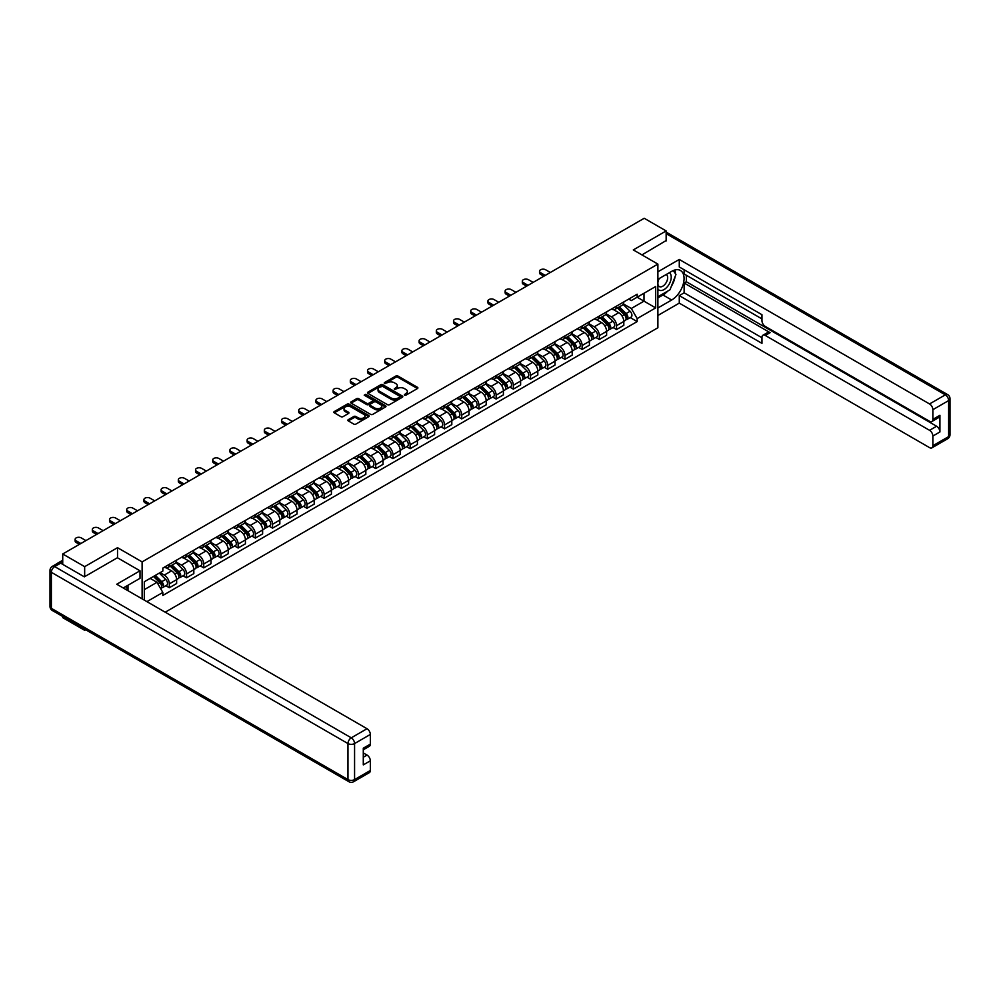 <?xml version="1.0" encoding="UTF-8"?>
<svg xmlns="http://www.w3.org/2000/svg" width="1000" height="1000" viewBox="0 0 1000 1000"><rect width="100%" height="100%" fill="white"/><g stroke="black" fill="none" stroke-linecap="round" stroke-linejoin="round"><path stroke-width="1.5" d="M404.438 395.188L405.95 395.188L417.45 388.55A1.525 0.887 0 0 0 417.9 387.925A1.525 0.887 0 0 0 417.45 387.3L397.975 376.05A1.525 0.887 0 0 0 395.812 376.05L384.312 382.688L384.312 383.562L387.312 382.713A4.9 2.825 0 0 1 394.237 382.713L395.863 383.65A4.9 2.825 0 0 1 397.3 385.65A4.9 2.825 0 0 1 395.863 387.65L394.375 389.375L397.375 388.525A4.9 2.825 0 0 1 404.3 388.525L405.925 389.462A4.9 2.825 0 0 1 407.362 391.45A4.9 2.825 0 0 1 405.925 393.45L404.438 395.188L404.438 394.312M348.3 419.663A1.525 0.887 0 0 0 347.85 420.288A1.525 0.887 0 0 0 348.3 420.913L353.762 424.075A1.525 0.887 0 0 0 355.925 424.075L368.7 416.7A1.525 0.887 0 0 0 369.15 416.075A1.525 0.887 0 0 0 368.7 415.45L349.212 404.2A1.525 0.887 0 0 0 347.05 404.2L334.288 411.575A1.525 0.887 0 0 0 333.837 412.2A1.525 0.887 0 0 0 334.288 412.825L340.887 416.637A1.525 0.887 0 0 0 343.05 416.637L348.512 413.475A1.525 0.887 0 0 0 348.963 412.85A1.525 0.887 0 0 0 348.512 412.225L345.238 410.337A4.1 2.362 0 0 1 344.038 408.675A4.1 2.362 0 0 1 346.575 406.488A4.1 2.362 0 0 1 351.037 407L363.85 414.4A4.1 2.362 0 0 1 365.05 416.075A4.1 2.362 0 0 1 362.525 418.263A4.1 2.362 0 0 1 358.062 417.75L355.925 416.512A1.525 0.887 0 0 0 353.762 416.512L348.3 419.663L348.3 420.913L353.762 417.788L353.762 416.512M142.113 561.888L117.525 547.688L84.663 566.663L62.725 553.987L644.212 218.275L666.15 230.938L633.3 249.913L657.887 264.1L142.113 561.888L142.113 598.862M387.425 404.637A1.525 0.887 0 0 0 389.588 404.637L402.35 397.262A1.525 0.887 0 0 0 402.8 396.637A1.525 0.887 0 0 0 402.35 396.012L382.875 384.775A1.525 0.887 0 0 0 380.712 384.775L367.938 392.137A1.525 0.887 0 0 0 367.488 392.762A1.525 0.887 0 0 0 367.938 393.387L387.425 404.637M364.637 395.425L385.513 407L372.762 414.35A1.525 0.887 0 0 1 370.588 414.35L351.112 403.113L356.575 399.975L356.575 398.7L351.112 401.863A1.525 0.887 0 0 0 350.662 402.488A1.525 0.887 0 0 0 351.112 403.113L351.112 401.863M356.575 399.975A1.525 0.887 0 0 1 358.738 399.975L358.738 398.7A1.525 0.887 0 0 0 356.575 398.7M358.738 398.7L366.637 403.263A1.525 0.887 0 0 0 368.812 403.263L372.438 401.175A1.525 0.887 0 0 0 372.875 400.55A1.525 0.887 0 0 0 372.438 399.925L364.212 395.175L365.725 394.3L385.525 405.737A1.525 0.887 0 0 1 385.975 406.362A1.525 0.887 0 0 1 385.525 406.987L385.525 405.737M84.663 629.163L84.663 630.312L62.725 617.65L62.725 616.487M165.212 612.2L657.887 327.762L657.887 264.1M84.663 630.312L85.662 629.738M84.663 566.663L84.663 576.65M62.725 553.987L62.725 564.362M58.175 562.987A3.113 1.8 -120 0 0 57.75 563.125A3.113 1.8 -120 0 0 57.413 563.438M666.15 240.938L666.15 230.938M616.538 306.112A7.175 4.138 60 0 1 615.05 309.337L622.337 305.138A7.175 4.138 -120 0 0 623.812 301.913M606.213 313.837L611.462 316.875A7.175 4.138 60 0 1 616.538 325.662L623.812 321.463A7.175 4.138 -120 0 0 618.75 312.675L613.538 309.662M623.812 321.463L623.812 325.337L616.538 329.538L613.05 327.525M615.05 309.337A7.175 4.138 60 0 1 611.525 309.012M616.538 325.662L616.538 329.538M599.338 316.05A7.175 4.138 60 0 1 597.85 319.262L605.138 315.062A7.175 4.138 -120 0 0 606.613 311.85M595.85 337.463L599.338 339.475L606.613 335.275L606.613 331.388A7.175 4.138 -120 0 0 601.55 322.6L596.337 319.6M597.85 319.262A7.175 4.138 60 0 1 594.325 318.938M589.012 323.775L594.263 326.8A7.175 4.138 60 0 1 599.338 335.588L599.338 339.475M582.137 325.975A7.175 4.138 60 0 1 580.65 329.2L587.938 325A7.175 4.138 -120 0 0 589.412 321.775M578.65 347.388L582.137 349.4L589.412 345.2L589.412 341.312A7.175 4.138 -120 0 0 584.35 332.537L579.138 329.525M580.65 329.2A7.175 4.138 60 0 1 577.125 328.875M571.812 333.7L577.062 336.737A7.175 4.138 60 0 1 582.137 345.525L582.137 349.4M564.938 335.913A7.175 4.138 60 0 1 563.45 339.125L570.737 334.925A7.175 4.138 -120 0 0 572.212 331.712M561.45 357.325L564.938 359.338L572.212 355.138L572.212 351.25A7.175 4.138 -120 0 0 567.15 342.463L561.938 339.462M563.45 339.125A7.175 4.138 60 0 1 559.925 338.8M554.612 343.625L559.875 346.662A7.175 4.138 60 0 1 564.938 355.45L564.938 359.338M547.737 345.838A7.175 4.138 60 0 1 546.25 349.062L553.538 344.862A7.175 4.138 -120 0 0 555.013 341.637M544.25 367.25L547.737 369.263L555.013 365.062L555.013 361.175A7.175 4.138 -120 0 0 549.95 352.4L544.738 349.387M546.25 349.062A7.175 4.138 60 0 1 542.725 348.738M537.413 353.562L542.675 356.6A7.175 4.138 60 0 1 547.737 365.375L547.737 369.263M530.538 355.763A7.175 4.138 60 0 1 529.05 358.988L536.337 354.787A7.175 4.138 -120 0 0 537.812 351.562M527.05 377.175L530.538 379.188L537.812 374.988L537.812 371.112A7.175 4.138 -120 0 0 532.75 362.325L527.537 359.312M529.05 358.988A7.175 4.138 60 0 1 525.525 358.663M520.212 363.488L525.475 366.525A7.175 4.138 60 0 1 530.538 375.312L530.538 379.188M513.337 365.7A7.175 4.138 60 0 1 511.85 368.913L519.138 364.712A7.175 4.138 -120 0 0 520.612 361.5M509.85 387.113L513.337 389.125L520.612 384.925L520.612 381.037A7.175 4.138 -120 0 0 515.55 372.25L510.337 369.25M511.85 368.913A7.175 4.138 60 0 1 508.325 368.6M503.013 373.425L508.275 376.463A7.175 4.138 60 0 1 513.337 385.238L513.337 389.125M496.138 375.625A7.175 4.138 60 0 1 494.65 378.85L501.938 374.65A7.175 4.138 -120 0 0 503.413 371.425M492.65 397.038L496.138 399.05L503.413 394.85L503.413 390.975A7.175 4.138 -120 0 0 498.35 382.188L493.137 379.175M494.65 378.85A7.175 4.138 60 0 1 491.125 378.525M485.812 383.35L491.075 386.388A7.175 4.138 60 0 1 496.138 395.175L496.138 399.05M478.938 385.562A7.175 4.138 60 0 1 477.45 388.775L484.738 384.575A7.175 4.138 -120 0 0 486.213 381.362M475.45 406.975L478.938 408.988L486.213 404.787L486.213 400.9A7.175 4.138 -120 0 0 481.15 392.113L475.938 389.113M477.45 388.775A7.175 4.138 60 0 1 473.925 388.45M468.612 393.288L473.875 396.312A7.175 4.138 60 0 1 478.938 405.1L478.938 408.988M461.737 395.487A7.175 4.138 60 0 1 460.25 398.713L467.537 394.513A7.175 4.138 -120 0 0 469.012 391.287M458.25 416.9L461.737 418.913L469.012 414.712L469.012 410.825A7.175 4.138 -120 0 0 463.95 402.05L458.738 399.038M460.25 398.713A7.175 4.138 60 0 1 456.725 398.387M451.413 403.212L456.675 406.25A7.175 4.138 60 0 1 461.737 415.037L461.737 418.913M444.538 405.425A7.175 4.138 60 0 1 443.05 408.638L450.337 404.438A7.175 4.138 -120 0 0 451.812 401.213M441.05 426.825L444.538 428.85L451.812 424.637L451.812 420.763A7.175 4.138 -120 0 0 446.75 411.975L441.538 408.975M443.05 408.638A7.175 4.138 60 0 1 439.525 408.312M434.212 413.137L439.475 416.175A7.175 4.138 60 0 1 444.538 424.963L444.538 428.85M427.337 415.35A7.175 4.138 60 0 1 425.85 418.575L433.137 414.363A7.175 4.138 -120 0 0 434.613 411.15M423.85 436.763L427.337 438.775L434.613 434.575L434.613 430.688A7.175 4.138 -120 0 0 429.55 421.912L424.338 418.9M425.85 418.575A7.175 4.138 60 0 1 422.325 418.25M417.013 423.075L422.275 426.112A7.175 4.138 60 0 1 427.337 434.888L427.337 438.775M410.138 425.275A7.175 4.138 60 0 1 408.65 428.5L415.938 424.3A7.175 4.138 -120 0 0 417.413 421.075M406.65 446.688L410.138 448.7L417.413 444.5L417.413 440.625A7.175 4.138 -120 0 0 412.35 431.838L407.137 428.825M408.65 428.5A7.175 4.138 60 0 1 405.125 428.175M399.812 433L405.075 436.037A7.175 4.138 60 0 1 410.138 444.825L410.138 448.7M392.938 435.213A7.175 4.138 60 0 1 391.463 438.425L398.738 434.225A7.175 4.138 -120 0 0 400.213 431.012M389.45 456.625L392.938 458.638L400.213 454.438L400.213 450.55A7.175 4.138 -120 0 0 395.15 441.763L389.938 438.762M391.463 438.425A7.175 4.138 60 0 1 387.925 438.113M382.612 442.938L387.875 445.962A7.175 4.138 60 0 1 392.938 454.75L392.938 458.638M375.737 445.138A7.175 4.138 60 0 1 374.263 448.363L381.538 444.162A7.175 4.138 -120 0 0 383.013 440.938M372.25 466.55L375.737 468.562L383.025 464.363L383.025 460.487A7.175 4.138 -120 0 0 377.95 451.7L372.738 448.688M374.263 448.363A7.175 4.138 60 0 1 370.725 448.038M365.412 452.863L370.675 455.9A7.175 4.138 60 0 1 375.737 464.688L375.737 468.562M358.537 455.075A7.175 4.138 60 0 1 357.062 458.288L364.338 454.087A7.175 4.138 -120 0 0 365.812 450.875M355.05 476.488L358.537 478.5L365.825 474.3L365.825 470.412A7.175 4.138 -120 0 0 360.75 461.625L355.538 458.625M357.062 458.288A7.175 4.138 60 0 1 353.525 457.962M348.212 462.8L353.475 465.825A7.175 4.138 60 0 1 358.537 474.613L358.537 478.5M341.337 465A7.175 4.138 60 0 1 339.862 468.225L347.137 464.025A7.175 4.138 -120 0 0 348.625 460.8M337.85 486.413L341.337 488.425L348.625 484.225L348.625 480.337A7.175 4.138 -120 0 0 343.55 471.562L338.338 468.55M339.862 468.225A7.175 4.138 60 0 1 336.325 467.9M331.012 472.725L336.275 475.763A7.175 4.138 60 0 1 341.337 484.538L341.337 488.425M324.137 474.938A7.175 4.138 60 0 1 322.663 478.15L329.938 473.95A7.175 4.138 -120 0 0 331.425 470.725M320.65 496.337L324.137 498.363L331.425 494.15L331.425 490.275A7.175 4.138 -120 0 0 326.35 481.488L321.138 478.475M322.663 478.15A7.175 4.138 60 0 1 319.125 477.825M313.812 482.65L319.075 485.688A7.175 4.138 60 0 1 324.137 494.475L324.137 498.363M306.938 484.862A7.175 4.138 60 0 1 305.462 488.075L312.738 483.875A7.175 4.138 -120 0 0 314.225 480.662M303.45 506.275L306.938 508.288L314.225 504.087L314.225 500.2A7.175 4.138 -120 0 0 309.15 491.413L303.938 488.413M305.462 488.075A7.175 4.138 60 0 1 301.925 487.762M296.613 492.587L301.875 495.625A7.175 4.138 60 0 1 306.938 504.4L306.938 508.288M289.738 494.787A7.175 4.138 60 0 1 288.263 498.013L295.538 493.812A7.175 4.138 -120 0 0 297.025 490.588M286.25 516.2L289.738 518.212L297.025 514.012L297.025 510.138A7.175 4.138 -120 0 0 291.95 501.35L286.737 498.338M288.263 498.013A7.175 4.138 60 0 1 284.725 497.688M279.413 502.512L284.675 505.55A7.175 4.138 60 0 1 289.738 514.338L289.738 518.212M272.538 504.725A7.175 4.138 60 0 1 271.062 507.938L278.337 503.738A7.175 4.138 -120 0 0 279.825 500.525M269.05 526.138L272.538 528.15L279.825 523.95L279.825 520.062A7.175 4.138 -120 0 0 274.75 511.275L269.538 508.275M271.062 507.938A7.175 4.138 60 0 1 267.525 507.612M262.213 512.45L267.475 515.475A7.175 4.138 60 0 1 272.538 524.263L272.538 528.15M255.338 514.65A7.175 4.138 60 0 1 253.863 517.875L261.137 513.675A7.175 4.138 -120 0 0 262.625 510.45M251.85 536.062L255.338 538.075L262.625 533.875L262.625 529.987A7.175 4.138 -120 0 0 257.55 521.213L252.338 518.2M253.863 517.875A7.175 4.138 60 0 1 250.325 517.55M245.012 522.375L250.275 525.413A7.175 4.138 60 0 1 255.338 534.2L255.338 538.075M238.137 524.587A7.175 4.138 60 0 1 236.663 527.8L243.938 523.6A7.175 4.138 -120 0 0 245.425 520.388M234.65 545.988L238.137 548.013L245.425 543.812L245.425 539.925A7.175 4.138 -120 0 0 240.35 531.138L235.138 528.138M236.663 527.8A7.175 4.138 60 0 1 233.125 527.475M227.812 532.3L233.075 535.337A7.175 4.138 60 0 1 238.137 544.125L238.137 548.013M220.938 534.513A7.175 4.138 60 0 1 219.462 537.737L226.737 533.525A7.175 4.138 -120 0 0 228.225 530.312M217.45 555.925L220.938 557.938L228.225 553.737L228.225 549.85A7.175 4.138 -120 0 0 223.15 541.075L217.938 538.062M219.462 537.737A7.175 4.138 60 0 1 215.925 537.413M210.613 542.238L215.875 545.275A7.175 4.138 60 0 1 220.938 554.05L220.938 557.938M203.738 544.438A7.175 4.138 60 0 1 202.262 547.663L209.537 543.462A7.175 4.138 -120 0 0 211.025 540.237M200.25 565.85L203.738 567.863L211.025 563.663L211.025 559.788A7.175 4.138 -120 0 0 205.95 551L200.738 547.987M202.262 547.663A7.175 4.138 60 0 1 198.725 547.337M193.412 552.163L198.675 555.2A7.175 4.138 60 0 1 203.738 563.987L203.738 567.863M186.537 554.375A7.175 4.138 60 0 1 185.062 557.587L192.338 553.387A7.175 4.138 -120 0 0 193.825 550.175M183.05 575.788L186.537 577.8L193.825 573.6L193.825 569.712A7.175 4.138 -120 0 0 188.75 560.925L183.538 557.925M185.062 557.587A7.175 4.138 60 0 1 181.525 557.275M176.213 562.1L181.475 565.125A7.175 4.138 60 0 1 186.537 573.913L186.537 577.8M169.338 564.3A7.175 4.138 60 0 1 167.862 567.525L175.138 563.325A7.175 4.138 -120 0 0 176.625 560.1M165.85 585.712L169.338 587.725L176.625 583.525L176.625 579.65A7.175 4.138 -120 0 0 171.55 570.862L166.337 567.85M167.862 567.525A7.175 4.138 60 0 1 164.325 567.2M160.087 572.638L164.275 575.062A7.175 4.138 60 0 1 169.338 583.85L169.338 587.725M628.725 299.088L631.312 300.575L655.675 286.512L644 293.263L644 301.15L631.312 308.475L623.413 303.913M144.312 600.138L144.312 581.75L162.838 571.05L162.838 568.062L637.163 294.212L637.163 297.2L655.675 307.9L637.163 318.587L631.312 308.475M655.675 286.512L655.675 307.9M144.312 589.637L157 582.312L162.838 592.438L162.838 595.438L637.163 321.587L637.163 318.587M162.838 592.438L146.912 601.638M117.525 547.688L117.525 557.812M157 582.312L150.162 578.375M630.25 317.6L637.163 321.587M404.862 395.337L405.925 394.725A4.9 2.825 0 0 0 407.362 392.725L407.362 391.45M397.3 385.65L397.3 386.912A4.9 2.825 0 0 1 395.863 388.913L394.8 389.525M417.45 387.3L417.45 388.55L397.975 377.325A1.525 0.887 0 0 0 395.812 377.325L384.738 383.713M402.337 397.275L382.875 386.037A1.525 0.887 0 0 0 380.712 386.037L367.962 393.4L367.938 392.137M399.65 397.075L399.65 396.2L382.55 386.337L379.462 387.238A4.9 2.825 0 0 0 378.038 389.237A4.9 2.825 0 0 0 379.462 391.238L391.15 397.987A4.9 2.825 0 0 0 398.088 397.987L399.65 397.075L399.65 398.35L399.963 396.637M378.038 389.237L378.038 390.513A4.9 2.825 0 0 0 379.462 392.512L379.462 391.238M399.65 398.35L398.088 399.263A4.9 2.825 0 0 1 391.15 399.263L379.462 392.512M358.738 399.975L366.637 404.538A1.525 0.887 0 0 0 368.812 404.538L372.438 402.45A1.525 0.887 0 0 0 372.875 401.825L372.875 400.55M374.837 408A4.1 2.362 0 0 0 379.3 408.512A4.1 2.362 0 0 0 381.825 406.325A4.1 2.362 0 0 0 380.625 404.65L376.112 402.05A1.525 0.887 0 0 0 373.95 402.05L370.325 404.137A1.525 0.887 0 0 0 369.875 404.762A1.525 0.887 0 0 0 370.325 405.387L374.837 408L374.837 409.275A4.1 2.362 0 0 0 379.3 409.787A4.1 2.362 0 0 0 381.825 407.6L381.825 406.325M369.875 404.762L369.875 406.037A1.525 0.887 0 0 0 370.325 406.662L370.325 405.387M374.837 409.275L370.325 406.662M365.05 416.075L365.05 417.35A4.1 2.362 0 0 1 362.525 419.525A4.1 2.362 0 0 1 358.062 419.012L355.925 417.788A1.525 0.887 0 0 0 353.762 417.788M344.038 408.675L344.038 409.938A4.1 2.362 0 0 0 345.238 411.613L345.238 410.337M348.512 412.225L348.512 413.475L345.238 411.613M368.7 415.45L368.7 416.7L349.212 405.475A1.525 0.887 0 0 0 347.05 405.475L334.3 412.837L334.288 411.575M617.463 307.95L624.237 314.625A3.9 2.25 60 0 1 625.275 320.475L623.812 321.312M618.812 309.275L621.688 310.938M550.325 272.475L545.65 269.775A3.588 2.075 -0 0 0 541.737 269.325A3.588 2.075 -0 0 0 539.525 271.238A3.588 2.075 -0 0 0 540.575 272.7L545.262 275.4M618.212 307.512L625.638 314.825A1.875 1.075 60 0 1 626.125 317.638A1.875 1.075 60 0 1 625.962 317.7M619.338 306.863L626.112 313.55A3.9 2.25 60 0 1 627.15 319.387A3.9 2.25 60 0 1 625.962 319.513M623.138 304.4L630.087 311.25A3.9 2.25 60 0 1 631.112 317.1L627.15 319.387M543.825 276.225L540.575 274.35A3.588 2.075 180 0 1 539.525 272.887L539.525 271.238M600.262 317.875L607.038 324.562A3.9 2.25 60 0 1 608.075 330.4L606.613 331.238M601.613 319.212L604.487 320.863M533.138 282.4L528.45 279.7A3.588 2.075 -0 0 0 524.538 279.25A3.588 2.075 -0 0 0 522.325 281.163A3.588 2.075 -0 0 0 523.375 282.625L528.062 285.338M601.013 317.438L608.438 324.762A1.875 1.075 60 0 1 608.925 327.562A1.875 1.075 60 0 1 608.763 327.638M602.137 316.788L608.913 323.475A3.9 2.25 60 0 1 609.95 329.325A3.9 2.25 60 0 1 608.763 329.45M605.938 314.325L612.888 321.188A3.9 2.25 60 0 1 613.913 327.025L609.95 329.325M526.625 286.163L523.375 284.288A3.588 2.075 180 0 1 522.325 282.825L522.325 281.163M583.062 327.8L589.837 334.487A3.9 2.25 60 0 1 590.875 340.337L589.412 341.175M584.412 329.137L587.288 330.8M515.938 292.337L511.25 289.625A3.588 2.075 -0 0 0 507.337 289.188A3.588 2.075 -0 0 0 505.125 291.1A3.588 2.075 -0 0 0 506.175 292.562L510.863 295.262M583.812 327.375L591.237 334.688A1.875 1.075 60 0 1 591.725 337.5A1.875 1.075 60 0 1 591.562 337.562M584.938 326.725L591.712 333.413A3.9 2.25 60 0 1 592.75 339.25A3.9 2.25 60 0 1 591.562 339.375M588.737 324.263L595.688 331.112A3.9 2.25 60 0 1 596.712 336.962L592.75 339.25M509.425 296.087L506.175 294.212A3.588 2.075 180 0 1 505.125 292.75L505.125 291.1M657.887 279.312L671.663 271.363A17.537 10.125 120 0 1 680.438 270.487A17.537 10.125 120 0 1 683.125 284.55A17.537 10.125 120 0 1 671.663 300.012L657.887 307.962M657.887 315.475L679.275 303.125L679.275 295.613L761.963 343.35L761.963 337.375A4.675 2.7 -120 0 1 762.938 335.225A4.675 2.7 -120 0 1 765.275 335.462L929.55 430.312L936.612 426.238A4.675 2.7 60 0 1 939.925 431.962L939.925 415.288A4.675 2.7 60 0 1 938.95 417.425L931.9 421.5A4.675 2.7 -120 0 0 932.862 419.363L932.862 409.688A4.675 2.7 -120 0 0 929.55 403.95L945.325 394.85L666.15 233.675M686.338 275.25L686.338 281.737L684.125 283.012L684.125 292.812L679.275 295.613M684.125 269.775L684.125 273.975L761.963 318.913M931.9 421.5A4.675 2.7 -120 0 1 929.55 421.275L765.275 326.425A4.675 2.7 -120 0 1 761.963 320.7L761.963 314.713L679.275 266.962L679.275 259.462L929.55 403.95M657.887 271.812L679.275 259.462M679.275 303.125L929.55 447.625A4.675 2.7 -120 0 0 931.9 447.85A4.675 2.7 -120 0 0 932.862 445.712L932.862 436.037A4.675 2.7 -120 0 0 929.55 430.312M666.15 240.55L641.95 254.9M684.125 283.012L770.125 332.663L765.275 335.462M686.338 281.737L936.612 426.238M684.125 292.812L761.963 337.75M762.938 335.225L767.788 332.425A4.675 2.7 60 0 1 770.125 332.663M657.887 297.9L662.962 294.975A17.537 10.125 120 0 0 667.825 291.025M671.3 286.438A17.537 10.125 120 0 0 675.075 276.7M675.362 273.562A17.537 10.125 120 0 0 674.925 269.988M60.637 563.162L54.675 566.6A4.675 2.7 -120 0 0 52.337 566.362L58.288 562.925A4.675 2.7 60 0 1 60.637 563.162L84.338 576.838L117.413 557.75L140.013 570.8L140.013 578.312L124.362 587.35A17.537 10.125 120 0 0 123.3 588.013M140.013 570.8L116.75 584.225L367.038 728.725A4.675 2.7 60 0 1 370.337 734.45L370.337 744.125A4.675 2.7 60 0 1 369.375 746.275L363.288 749.788M128 589.475L128 585.25M363.288 757.237L367.038 755.075A4.675 2.7 60 0 1 370.337 760.812L370.337 770.487A4.675 2.7 60 0 1 369.375 772.625L353.6 781.725A4.675 2.7 -120 0 0 354.575 779.587L370.337 770.487M370.337 744.125L363.288 748.2L363.288 764.887L370.337 760.812M367.038 755.075L363.288 752.913M657.887 289.062A10.137 5.85 120 0 0 665.95 288.188A10.137 5.85 120 0 0 671.225 277.15A10.137 5.85 120 0 0 669.388 272.675M658.737 278.825A10.137 5.85 120 0 0 657.887 280.65M657.887 284.05A6.938 4 120 0 0 659.287 286.55A6.938 4 120 0 0 664.638 284.688A6.938 4 120 0 0 667.663 277.7A6.938 4 120 0 0 666.225 274.525A6.938 4 120 0 0 666.2 274.513M659.312 278.5A6.938 4 120 0 0 657.887 282.65M673.25 270.562L675.962 274.425L670.013 289.762L658.112 296.637M125.887 586.462L128.438 590.975M565.862 337.738L572.638 344.425A3.9 2.25 60 0 1 573.675 350.262L572.212 351.1M567.212 339.062L570.087 340.725M498.738 302.262L494.05 299.562A3.588 2.075 -0 0 0 490.138 299.113A3.588 2.075 -0 0 0 487.925 301.025A3.588 2.075 -0 0 0 488.975 302.488L493.663 305.2M566.613 337.3L574.038 344.625A1.875 1.075 60 0 1 574.525 347.425A1.875 1.075 60 0 1 574.362 347.5M567.737 336.65L574.513 343.338A3.9 2.25 60 0 1 575.55 349.188A3.9 2.25 60 0 1 574.362 349.312M571.538 334.188L578.488 341.05A3.9 2.25 60 0 1 579.513 346.887L575.55 349.188M492.225 306.025L488.975 304.15A3.588 2.075 180 0 1 487.925 302.675L487.925 301.025M548.663 347.663L555.438 354.35A3.9 2.25 60 0 1 556.475 360.2L555.013 361.037M550.013 349L552.888 350.662M481.538 312.2L476.85 309.488A3.588 2.075 -0 0 0 472.938 309.037A3.588 2.075 -0 0 0 470.725 310.95A3.588 2.075 -0 0 0 471.775 312.425L476.463 315.125M549.412 347.238L556.838 354.55A1.875 1.075 60 0 1 557.337 357.362A1.875 1.075 60 0 1 557.163 357.425M550.538 346.587L557.312 353.263A3.9 2.25 60 0 1 558.35 359.113A3.9 2.25 60 0 1 557.163 359.237M554.338 344.113L561.287 350.975A3.9 2.25 60 0 1 562.312 356.825L558.35 359.113M475.025 315.95L471.775 314.075A3.588 2.075 180 0 1 470.725 312.613L470.725 310.95M531.462 357.6L538.237 364.275A3.9 2.25 60 0 1 539.275 370.125L537.812 370.962M532.812 358.925L535.688 360.588M464.338 322.125L459.65 319.425A3.588 2.075 -0 0 0 455.737 318.975A3.588 2.075 -0 0 0 453.525 320.887A3.588 2.075 -0 0 0 454.575 322.35L459.263 325.05M532.212 357.163L539.637 364.487A1.875 1.075 60 0 1 540.138 367.287A1.875 1.075 60 0 1 539.963 367.35M533.337 356.512L540.112 363.2A3.9 2.25 60 0 1 541.15 369.038A3.9 2.25 60 0 1 539.963 369.162M537.137 354.05L544.087 360.913A3.9 2.25 60 0 1 545.112 366.75L541.15 369.038M457.825 325.887L454.575 324A3.588 2.075 180 0 1 453.525 322.537L453.525 320.887M514.263 367.525L521.038 374.212A3.9 2.25 60 0 1 522.075 380.05L520.612 380.9M515.612 368.862L518.488 370.513M447.137 332.062L442.45 329.35A3.588 2.075 -0 0 0 438.537 328.9A3.588 2.075 -0 0 0 436.325 330.812A3.588 2.075 -0 0 0 437.375 332.275L442.062 334.988M515.013 367.088L522.438 374.412A1.875 1.075 60 0 1 522.938 377.212A1.875 1.075 60 0 1 522.762 377.287M516.138 366.45L522.913 373.125A3.9 2.25 60 0 1 523.95 378.975A3.9 2.25 60 0 1 522.762 379.1M519.938 363.975L526.888 370.838A3.9 2.25 60 0 1 527.913 376.688L523.95 378.975M440.625 335.812L437.375 333.938A3.588 2.075 180 0 1 436.325 332.475L436.325 330.812M497.062 377.463L503.837 384.137A3.9 2.25 60 0 1 504.875 389.988L503.413 390.825M498.413 378.787L501.287 380.45M429.938 341.987L425.25 339.288A3.588 2.075 -0 0 0 421.337 338.837A3.588 2.075 -0 0 0 419.125 340.75A3.588 2.075 -0 0 0 420.175 342.212L424.862 344.913M497.812 377.025L505.238 384.338A1.875 1.075 60 0 1 505.737 387.15A1.875 1.075 60 0 1 505.562 387.212M498.938 376.375L505.712 383.062A3.9 2.25 60 0 1 506.75 388.9A3.9 2.25 60 0 1 505.562 389.025M502.738 373.913L509.688 380.763A3.9 2.25 60 0 1 510.712 386.613L506.75 388.9M423.425 345.737L420.175 343.862A3.588 2.075 180 0 1 419.125 342.4L419.125 340.75M479.862 387.388L486.637 394.075A3.9 2.25 60 0 1 487.675 399.913L486.213 400.75M481.213 388.725L484.087 390.375M412.738 351.912L408.05 349.212A3.588 2.075 -0 0 0 404.137 348.762A3.588 2.075 -0 0 0 401.925 350.675A3.588 2.075 -0 0 0 402.975 352.137L407.663 354.85M480.613 386.95L488.038 394.275A1.875 1.075 60 0 1 488.537 397.075A1.875 1.075 60 0 1 488.363 397.15M481.737 386.3L488.512 392.987A3.9 2.25 60 0 1 489.55 398.837A3.9 2.25 60 0 1 488.363 398.963M485.538 383.837L492.488 390.7A3.9 2.25 60 0 1 493.512 396.538L489.55 398.837M406.225 355.675L402.975 353.8A3.588 2.075 180 0 1 401.925 352.325L401.925 350.675M462.663 397.312L469.438 404A3.9 2.25 60 0 1 470.475 409.85L469.012 410.688M464.012 398.65L466.887 400.312M395.538 361.85L390.85 359.137A3.588 2.075 -0 0 0 386.938 358.688A3.588 2.075 -0 0 0 384.725 360.6A3.588 2.075 -0 0 0 385.775 362.075L390.462 364.775M463.413 396.887L470.838 404.2A1.875 1.075 60 0 1 471.337 407.013A1.875 1.075 60 0 1 471.163 407.075M464.538 396.238L471.312 402.925A3.9 2.25 60 0 1 472.35 408.762A3.9 2.25 60 0 1 471.163 408.888M468.338 393.762L475.288 400.625A3.9 2.25 60 0 1 476.312 406.475L472.35 408.762M389.025 365.6L385.775 363.725A3.588 2.075 180 0 1 384.725 362.262L384.725 360.6M445.462 407.25L452.238 413.938A3.9 2.25 60 0 1 453.275 419.775L451.812 420.613M446.812 408.575L449.688 410.238M378.338 371.775L373.65 369.075A3.588 2.075 -0 0 0 369.738 368.625A3.588 2.075 -0 0 0 367.525 370.538A3.588 2.075 -0 0 0 368.575 372L373.263 374.7M446.213 406.812L453.638 414.137A1.875 1.075 60 0 1 454.137 416.938A1.875 1.075 60 0 1 453.963 417.013M447.337 406.163L454.113 412.85A3.9 2.25 60 0 1 455.15 418.7A3.9 2.25 60 0 1 453.963 418.825M451.138 403.7L458.088 410.562A3.9 2.25 60 0 1 459.113 416.4L455.15 418.7M371.825 375.538L368.575 373.65A3.588 2.075 180 0 1 367.525 372.188L367.525 370.538M428.263 417.175L435.037 423.862A3.9 2.25 60 0 1 436.075 429.712L434.613 430.55M429.613 418.512L432.488 420.175M361.138 381.712L356.45 379A3.588 2.075 -0 0 0 352.537 378.55A3.588 2.075 -0 0 0 350.325 380.462A3.588 2.075 -0 0 0 351.375 381.925L356.062 384.637M429.025 416.737L436.438 424.062A1.875 1.075 60 0 1 436.938 426.875A1.875 1.075 60 0 1 436.763 426.938M430.138 416.1L436.912 422.775A3.9 2.25 60 0 1 437.95 428.625A3.9 2.25 60 0 1 436.763 428.75M433.938 413.625L440.887 420.487A3.9 2.25 60 0 1 441.912 426.337L437.95 428.625M354.625 385.462L351.375 383.587A3.588 2.075 180 0 1 350.325 382.125L350.325 380.462M411.062 427.113L417.837 433.787A3.9 2.25 60 0 1 418.875 439.637L417.413 440.475M412.413 428.438L415.288 430.1M343.938 391.637L339.25 388.938A3.588 2.075 -0 0 0 335.337 388.488A3.588 2.075 -0 0 0 333.125 390.4A3.588 2.075 -0 0 0 334.175 391.863L338.862 394.562M411.825 426.675L419.237 433.988A1.875 1.075 60 0 1 419.738 436.8A1.875 1.075 60 0 1 419.562 436.863M412.938 426.025L419.712 432.713A3.9 2.25 60 0 1 420.75 438.55A3.9 2.25 60 0 1 419.562 438.675M416.737 423.562L423.688 430.412A3.9 2.25 60 0 1 424.712 436.262L420.75 438.55M337.425 395.387L334.175 393.512A3.588 2.075 180 0 1 333.125 392.05L333.125 390.4M393.862 437.038L400.637 443.725A3.9 2.25 60 0 1 401.675 449.562L400.213 450.412M395.225 438.375L398.088 440.025M326.737 401.562L322.05 398.862A3.588 2.075 -0 0 0 318.137 398.413A3.588 2.075 -0 0 0 315.925 400.325A3.588 2.075 -0 0 0 316.975 401.788L321.662 404.5M394.625 436.6L402.038 443.925A1.875 1.075 60 0 1 402.537 446.725A1.875 1.075 60 0 1 402.362 446.8M395.737 435.95L402.512 442.638A3.9 2.25 60 0 1 403.55 448.488A3.9 2.25 60 0 1 402.362 448.612M399.538 433.488L406.488 440.35A3.9 2.25 60 0 1 407.512 446.188L403.55 448.488M320.225 405.325L316.975 403.45A3.588 2.075 180 0 1 315.925 401.987L315.925 400.325M376.662 446.962L383.438 453.65A3.9 2.25 60 0 1 384.475 459.5L383.013 460.337M378.025 448.3L380.887 449.963M309.538 411.5L304.85 408.787A3.588 2.075 -0 0 0 300.938 408.35A3.588 2.075 -0 0 0 298.725 410.262A3.588 2.075 -0 0 0 299.775 411.725L304.462 414.425M377.425 446.538L384.837 453.85A1.875 1.075 60 0 1 385.337 456.662A1.875 1.075 60 0 1 385.163 456.725M378.537 445.887L385.312 452.575A3.9 2.25 60 0 1 386.35 458.413A3.9 2.25 60 0 1 385.175 458.537M382.337 443.425L389.288 450.275A3.9 2.25 60 0 1 390.312 456.125L386.35 458.413M303.025 415.25L299.775 413.375A3.588 2.075 180 0 1 298.725 411.912L298.725 410.262M359.462 456.9L366.238 463.587A3.9 2.25 60 0 1 367.275 469.425L365.812 470.262M360.825 458.237L363.688 459.888M292.337 421.425L287.65 418.725A3.588 2.075 -0 0 0 283.738 418.275A3.588 2.075 -0 0 0 281.525 420.188A3.588 2.075 -0 0 0 282.575 421.65L287.262 424.363M360.225 456.463L367.638 463.787A1.875 1.075 60 0 1 368.137 466.587A1.875 1.075 60 0 1 367.962 466.662M361.337 455.812L368.113 462.5A3.9 2.25 60 0 1 369.15 468.35A3.9 2.25 60 0 1 367.975 468.475M365.138 453.35L372.088 460.213A3.9 2.25 60 0 1 373.113 466.05L369.15 468.35M285.825 425.188L282.575 423.312A3.588 2.075 180 0 1 281.525 421.838L281.525 420.188M342.262 466.825L349.038 473.512A3.9 2.25 60 0 1 350.075 479.363L348.612 480.2M343.625 468.162L346.488 469.825M275.138 431.362L270.45 428.65A3.588 2.075 -0 0 0 266.537 428.2A3.588 2.075 -0 0 0 264.325 430.112A3.588 2.075 -0 0 0 265.375 431.587L270.062 434.288M343.025 466.4L350.438 473.713A1.875 1.075 60 0 1 350.938 476.525A1.875 1.075 60 0 1 350.763 476.587M344.137 465.75L350.913 472.425A3.9 2.25 60 0 1 351.95 478.275A3.9 2.25 60 0 1 350.775 478.4M347.938 463.275L354.888 470.138A3.9 2.25 60 0 1 355.913 475.988L351.95 478.275M268.625 435.112L265.375 433.237A3.588 2.075 180 0 1 264.325 431.775L264.325 430.112M325.062 476.763L331.85 483.438A3.9 2.25 60 0 1 332.875 489.288L331.413 490.125M326.425 478.088L329.288 479.75M257.938 441.287L253.25 438.587A3.588 2.075 -0 0 0 249.338 438.137A3.588 2.075 -0 0 0 247.125 440.05A3.588 2.075 -0 0 0 248.175 441.512L252.862 444.212M325.825 476.325L333.237 483.65A1.875 1.075 60 0 1 333.738 486.45A1.875 1.075 60 0 1 333.562 486.512M326.938 475.675L333.713 482.362A3.9 2.25 60 0 1 334.75 488.2A3.9 2.25 60 0 1 333.575 488.325M330.737 473.212L337.688 480.075A3.9 2.25 60 0 1 338.713 485.913L334.75 488.2M251.425 445.05L248.175 443.162A3.588 2.075 180 0 1 247.125 441.7L247.125 440.05M307.863 486.688L314.65 493.375A3.9 2.25 60 0 1 315.675 499.212L314.212 500.062M309.225 488.025L312.087 489.675M240.738 451.225L236.05 448.512A3.588 2.075 -0 0 0 232.138 448.062A3.588 2.075 -0 0 0 229.925 449.975A3.588 2.075 -0 0 0 230.975 451.438L235.662 454.15M308.625 486.25L316.038 493.575A1.875 1.075 60 0 1 316.537 496.375A1.875 1.075 60 0 1 316.363 496.45M309.738 485.613L316.512 492.287A3.9 2.25 60 0 1 317.55 498.137A3.9 2.25 60 0 1 316.375 498.263M313.538 483.137L320.487 490A3.9 2.25 60 0 1 321.512 495.85L317.55 498.137M234.225 454.975L230.975 453.1A3.588 2.075 180 0 1 229.925 451.637L229.925 449.975M290.663 496.625L297.45 503.3A3.9 2.25 60 0 1 298.475 509.15L297.013 509.988M292.025 497.95L294.887 499.613M223.538 461.15L218.85 458.45A3.588 2.075 -0 0 0 214.938 458A3.588 2.075 -0 0 0 212.725 459.913A3.588 2.075 -0 0 0 213.775 461.375L218.463 464.075M291.425 496.188L298.837 503.5A1.875 1.075 60 0 1 299.337 506.312A1.875 1.075 60 0 1 299.163 506.375M292.538 495.538L299.312 502.225A3.9 2.25 60 0 1 300.35 508.062A3.9 2.25 60 0 1 299.175 508.188M296.337 493.075L303.288 499.925A3.9 2.25 60 0 1 304.312 505.775L300.35 508.062M217.025 464.9L213.775 463.025A3.588 2.075 180 0 1 212.725 461.562L212.725 459.913M273.463 506.55L280.25 513.237A3.9 2.25 60 0 1 281.275 519.075L279.812 519.913M274.825 507.887L277.688 509.538M206.337 471.075L201.65 468.375A3.588 2.075 -0 0 0 197.738 467.925A3.588 2.075 -0 0 0 195.525 469.837A3.588 2.075 -0 0 0 196.575 471.3L201.262 474.012M274.225 506.112L281.637 513.438A1.875 1.075 60 0 1 282.137 516.237A1.875 1.075 60 0 1 281.962 516.312M275.338 505.462L282.113 512.15A3.9 2.25 60 0 1 283.15 518A3.9 2.25 60 0 1 281.975 518.125M279.137 503L286.087 509.862A3.9 2.25 60 0 1 287.113 515.7L283.15 518M199.825 474.837L196.575 472.962A3.588 2.075 180 0 1 195.525 471.5L195.525 469.837M256.262 516.475L263.05 523.162A3.9 2.25 60 0 1 264.075 529.012L262.613 529.85M257.625 517.812L260.487 519.475M189.137 481.012L184.45 478.3A3.588 2.075 -0 0 0 180.538 477.863A3.588 2.075 -0 0 0 178.325 479.775A3.588 2.075 -0 0 0 179.375 481.238L184.062 483.938M257.025 516.05L264.438 523.362A1.875 1.075 60 0 1 264.938 526.175A1.875 1.075 60 0 1 264.762 526.237M258.137 515.4L264.913 522.087A3.9 2.25 60 0 1 265.95 527.925A3.9 2.25 60 0 1 264.775 528.05M261.938 512.925L268.888 519.788A3.9 2.25 60 0 1 269.913 525.638L265.95 527.925M182.625 484.762L179.375 482.887A3.588 2.075 180 0 1 178.325 481.425L178.325 479.775M239.062 526.413L245.85 533.1A3.9 2.25 60 0 1 246.875 538.938L245.413 539.775M240.425 527.737L243.287 529.4M171.938 490.938L167.25 488.237A3.588 2.075 -0 0 0 163.337 487.788A3.588 2.075 -0 0 0 161.125 489.7A3.588 2.075 -0 0 0 162.175 491.163L166.863 493.862M239.825 525.975L247.237 533.3A1.875 1.075 60 0 1 247.738 536.1A1.875 1.075 60 0 1 247.562 536.175M240.938 525.325L247.725 532.013A3.9 2.25 60 0 1 248.75 537.863A3.9 2.25 60 0 1 247.575 537.987M244.737 522.863L251.688 529.725A3.9 2.25 60 0 1 252.712 535.562L248.75 537.863M165.425 494.7L162.175 492.812A3.588 2.075 180 0 1 161.125 491.35L161.125 489.7M221.875 536.337L228.65 543.025A3.9 2.25 60 0 1 229.675 548.875L228.212 549.712M223.225 537.675L226.088 539.338M154.738 500.875L150.05 498.162A3.588 2.075 -0 0 0 146.137 497.713A3.588 2.075 -0 0 0 143.925 499.625A3.588 2.075 -0 0 0 144.975 501.1L149.662 503.8M222.625 535.913L230.037 543.225A1.875 1.075 60 0 1 230.538 546.038A1.875 1.075 60 0 1 230.362 546.1M223.738 535.262L230.525 541.938A3.9 2.25 60 0 1 231.55 547.788A3.9 2.25 60 0 1 230.375 547.913M227.537 532.788L234.488 539.65A3.9 2.25 60 0 1 235.512 545.5L231.55 547.788M148.225 504.625L144.975 502.75A3.588 2.075 180 0 1 143.925 501.287L143.925 499.625M204.675 546.275L211.45 552.95A3.9 2.25 60 0 1 212.475 558.8L211.012 559.637M206.025 547.6L208.888 549.263M137.537 510.8L132.85 508.1A3.588 2.075 -0 0 0 128.938 507.65A3.588 2.075 -0 0 0 126.725 509.562A3.588 2.075 -0 0 0 127.775 511.025L132.463 513.725M205.425 545.837L212.838 553.162A1.875 1.075 60 0 1 213.337 555.962A1.875 1.075 60 0 1 213.162 556.025M206.537 545.188L213.325 551.875A3.9 2.25 60 0 1 214.35 557.712A3.9 2.25 60 0 1 213.175 557.837M210.338 542.725L217.288 549.587A3.9 2.25 60 0 1 218.312 555.425L214.35 557.712M131.025 514.562L127.775 512.675A3.588 2.075 180 0 1 126.725 511.213L126.725 509.562M187.475 556.2L194.25 562.888A3.9 2.25 60 0 1 195.275 568.725L193.812 569.575M188.825 557.537L191.688 559.188M120.337 520.737L115.65 518.025A3.588 2.075 -0 0 0 111.737 517.575A3.588 2.075 -0 0 0 109.525 519.487A3.588 2.075 -0 0 0 110.575 520.95L115.262 523.663M188.225 555.763L195.637 563.088A1.875 1.075 60 0 1 196.137 565.887A1.875 1.075 60 0 1 195.963 565.962M189.338 555.125L196.125 561.8A3.9 2.25 60 0 1 197.15 567.65A3.9 2.25 60 0 1 195.975 567.775M193.137 552.65L200.087 559.513A3.9 2.25 60 0 1 201.112 565.35L197.15 567.65M113.825 524.487L110.575 522.612A3.588 2.075 180 0 1 109.525 521.15L109.525 519.487M170.275 566.125L177.05 572.812A3.9 2.25 60 0 1 178.075 578.663L176.625 579.5M171.625 567.463L174.488 569.125M103.138 530.662L98.45 527.962A3.588 2.075 -0 0 0 94.537 527.513A3.588 2.075 -0 0 0 92.325 529.425A3.588 2.075 -0 0 0 93.375 530.887L98.062 533.587M171.025 565.7L178.438 573.013A1.875 1.075 60 0 1 178.938 575.825A1.875 1.075 60 0 1 178.762 575.887M172.138 565.05L178.925 571.737A3.9 2.25 60 0 1 179.95 577.575A3.9 2.25 60 0 1 178.775 577.7M175.938 562.587L182.887 569.438A3.9 2.25 60 0 1 183.912 575.288L179.95 577.575M96.625 534.412L93.375 532.537A3.588 2.075 180 0 1 92.325 531.075L92.325 529.425M153.475 576.462L159.85 582.75A3.9 2.25 60 0 1 160.875 588.587L160.675 588.7M154.425 577.4L157.287 579.05M85.938 540.588L81.25 537.888A3.588 2.075 -0 0 0 77.337 537.438A3.588 2.075 -0 0 0 75.125 539.35A3.588 2.075 -0 0 0 76.175 540.812L80.862 543.525M154.225 576.025L161.238 582.95A1.875 1.075 60 0 1 161.737 585.75A1.875 1.075 60 0 1 161.562 585.825M155.35 575.375L161.725 581.663A3.9 2.25 60 0 1 162.75 587.513A3.9 2.25 60 0 1 161.575 587.638M159.312 573.088L165.688 579.375A3.9 2.25 60 0 1 166.713 585.212L162.75 587.513M79.425 544.35L76.175 542.475A3.588 2.075 180 0 1 75.125 541L75.125 539.35M186.537 573.913L193.825 569.712M203.738 563.987L211.025 559.788M220.938 554.05L228.225 549.85M238.137 544.125L245.425 539.925M255.338 534.2L262.625 529.987M272.538 524.263L279.825 520.062M289.738 514.338L297.025 510.138M306.938 504.4L314.225 500.2M324.137 494.475L331.425 490.275M341.337 484.538L348.625 480.337M358.537 474.613L365.825 470.412M375.737 464.688L383.025 460.487M392.938 454.75L400.213 450.55M410.138 444.825L417.413 440.625M427.337 434.888L434.613 430.688M444.538 424.963L451.812 420.763M461.737 415.037L469.012 410.825M478.938 405.1L486.213 400.9M496.138 395.175L503.413 390.975M513.337 385.238L520.612 381.037M530.538 375.312L537.812 371.112M547.737 365.375L555.013 361.175M564.938 355.45L572.212 351.25M582.137 345.525L589.412 341.312M599.338 335.588L606.613 331.388M169.338 583.85L176.625 579.65M164.275 575.062L171.55 570.862M181.475 565.125L188.75 560.925M198.675 555.2L205.95 551M215.875 545.275L223.15 541.075M233.075 535.337L240.35 531.138M250.275 525.413L257.55 521.213M267.475 515.475L274.75 511.275M284.675 505.55L291.95 501.35M301.875 495.625L309.15 491.413M319.075 485.688L326.35 481.488M336.275 475.763L343.55 471.562M353.475 465.825L360.75 461.625M370.675 455.9L377.95 451.7M387.875 445.962L395.15 441.763M405.075 436.037L412.35 431.838M422.275 426.112L429.55 421.912M439.475 416.175L446.75 411.975M456.675 406.25L463.95 402.05M473.875 396.312L481.15 392.113M491.075 386.388L498.35 382.188M508.275 376.463L515.55 372.25M525.475 366.525L532.75 362.325M542.675 356.6L549.95 352.4M559.875 346.662L567.15 342.463M577.062 336.737L584.35 332.537M594.263 326.8L601.55 322.6M611.462 316.875L618.75 312.675M62.725 561.312L60.025 562.875M405.925 394.725L405.925 393.45M394.375 389.375L394.375 388.5M395.863 388.913L395.863 387.65M384.312 383.562L384.312 382.688M395.812 377.325L395.812 376.05M397.975 377.325L397.975 376.05M380.712 386.037L380.712 384.775M382.875 386.037L382.875 384.775M402.35 397.262L402.35 396.012M391.15 399.263L391.15 397.987M398.088 399.263L398.088 397.987M366.637 404.538L366.637 403.263M368.812 404.538L368.812 403.263M372.438 402.45L372.438 401.175M365.725 395.575L365.725 394.3M355.925 417.788L355.925 416.512M358.062 419.012L358.062 417.75M347.05 405.475L347.05 404.2M349.212 405.475L349.212 404.2M624.237 314.625L622 315.925M626.512 316.775L625.812 317.188M630.087 311.25L626.112 313.55M540.575 274.35L540.575 272.7M607.038 324.562L604.8 325.85M609.312 326.712L608.612 327.113M612.888 321.188L608.913 323.475M523.375 284.288L523.375 282.625M589.837 334.487L587.6 335.788M592.112 336.637L591.413 337.05M595.688 331.112L591.712 333.413M506.175 294.212L506.175 292.562M932.862 419.363L939.925 415.288M939.925 431.962L932.862 436.037M932.862 445.712L948.625 436.613L948.625 400.588L932.862 409.688M662.962 294.975L671.663 300.012M948.625 436.613A4.675 2.7 60 0 1 947.663 438.75A4.675 4.675 0 0 0 950 434.7A4.675 2.7 180 0 1 948.625 436.613M948.625 400.588A4.675 2.7 0 0 0 950 398.675A4.675 4.675 0 0 0 947.663 394.625A4.675 2.7 -60 0 0 945.325 394.85A4.675 2.7 60 0 1 948.625 400.588M52.337 566.362A4.675 4.675 0 0 0 50 570.413A4.675 2.7 180 0 0 51.375 572.325A4.675 2.7 -60 0 1 54.675 566.6L351.262 737.825A4.675 2.7 -60 0 0 347.962 743.562L51.375 572.325L51.375 608.35L347.962 779.587L347.962 743.562A4.675 2.7 0 0 0 354.575 743.562L354.575 779.587A4.675 2.7 180 0 1 347.962 779.587A4.675 2.7 -60 0 0 348.925 781.725A4.675 4.675 0 0 0 353.6 781.725M370.337 734.45L354.575 743.562A4.675 2.7 -120 0 0 351.262 737.825L367.038 728.725M52.337 610.5A4.675 2.7 -60 0 1 51.375 608.35A4.675 2.7 0 0 1 50 606.45A4.675 4.675 0 0 0 52.337 610.5L348.925 781.725M572.638 344.425L570.4 345.712M574.913 346.575L574.212 346.975M578.488 341.05L574.513 343.338M488.975 304.15L488.975 302.488M555.438 354.35L553.2 355.637M557.725 356.5L557.013 356.9M561.287 350.975L557.312 353.263M471.775 314.075L471.775 312.425M538.237 364.275L536 365.575M540.525 366.425L539.812 366.838M544.087 360.913L540.112 363.2M454.575 324L454.575 322.35M521.038 374.212L518.8 375.5M523.325 376.362L522.612 376.763M526.888 370.838L522.913 373.125M437.375 333.938L437.375 332.275M503.837 384.137L501.6 385.438M506.125 386.287L505.412 386.7M509.688 380.763L505.712 383.062M420.175 343.862L420.175 342.212M486.637 394.075L484.4 395.363M488.925 396.225L488.212 396.625M492.488 390.7L488.512 392.987M402.975 353.8L402.975 352.137M469.438 404L467.2 405.3M471.725 406.15L471.012 406.562M475.288 400.625L471.312 402.925M385.775 363.725L385.775 362.075M452.238 413.938L450 415.225M454.525 416.087L453.812 416.488M458.088 410.562L454.113 412.85M368.575 373.65L368.575 372M435.037 423.862L432.8 425.15M437.325 426.012L436.613 426.413M440.887 420.487L436.912 422.775M351.375 383.587L351.375 381.925M417.837 433.787L415.6 435.087M420.125 435.938L419.412 436.35M423.688 430.412L419.712 432.713M334.175 393.512L334.175 391.863M400.637 443.725L398.4 445.012M402.925 445.875L402.212 446.275M406.488 440.35L402.512 442.638M316.975 403.45L316.975 401.788M383.438 453.65L381.2 454.95M385.725 455.8L385.012 456.213M389.288 450.275L385.312 452.575M299.775 413.375L299.775 411.725M366.238 463.587L364 464.875M368.525 465.737L367.812 466.138M372.088 460.213L368.113 462.5M282.575 423.312L282.575 421.65M349.038 473.512L346.8 474.8M351.325 475.662L350.613 476.075M354.888 470.138L350.913 472.425M265.375 433.237L265.375 431.587M331.85 483.438L329.6 484.738M334.125 485.6L333.413 486M337.688 480.075L333.713 482.362M248.175 443.162L248.175 441.512M314.65 493.375L312.4 494.663M316.925 495.525L316.212 495.925M320.487 490L316.512 492.287M230.975 453.1L230.975 451.438M297.45 503.3L295.2 504.6M299.725 505.45L299.012 505.863M303.288 499.925L299.312 502.225M213.775 463.025L213.775 461.375M280.25 513.237L278 514.525M282.525 515.388L281.812 515.788M286.087 509.862L282.113 512.15M196.575 472.962L196.575 471.3M263.05 523.162L260.8 524.462M265.325 525.312L264.613 525.725M268.888 519.788L264.913 522.087M179.375 482.887L179.375 481.238M245.85 533.1L243.6 534.388M248.125 535.25L247.413 535.65M251.688 529.725L247.725 532.013M162.175 492.812L162.175 491.163M228.65 543.025L226.4 544.312M230.925 545.175L230.225 545.575M234.488 539.65L230.525 541.938M144.975 502.75L144.975 501.1M211.45 552.95L209.2 554.25M213.725 555.1L213.025 555.513M217.288 549.587L213.325 551.875M127.775 512.675L127.775 511.025M194.25 562.888L192 564.175M196.525 565.037L195.825 565.438M200.087 559.513L196.125 561.8M110.575 522.612L110.575 520.95M177.05 572.812L174.8 574.113M179.325 574.963L178.625 575.375M182.887 569.438L178.925 571.737M93.375 532.537L93.375 530.887M159.85 582.75L157.887 583.875M162.125 584.9L161.425 585.3M165.688 579.375L161.725 581.663M76.175 542.475L76.175 540.812M57.75 563.125L62.725 560.262M931.9 447.85L947.663 438.75M950 434.7L950 398.675M666.15 232.1L947.663 394.625M50 570.413L50 606.45"/></g></svg>
